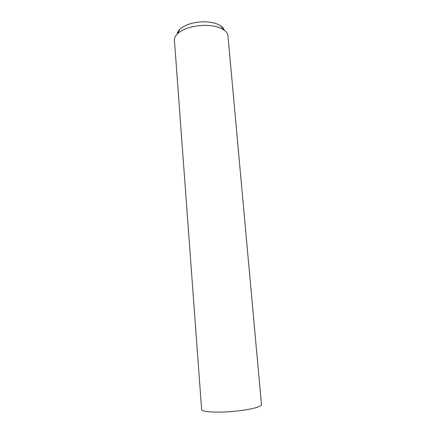 <?xml version="1.0" encoding="UTF-8"?>
<svg xmlns="http://www.w3.org/2000/svg" width="436" height="436" viewBox="0 0 436 436"><rect width="100%" height="100%" fill="white"/><g stroke="black" fill="none" stroke-linecap="round" stroke-linejoin="round"><path stroke-width="0.65" d="M261.496 404.919L227.957 35.861C227.745 33.67 226.388 31.692 223.881 29.931C219.057 26.776 212.207 25.255 203.323 25.364C191.791 25.947 183.18 28.743 177.49 33.746C175.31 35.894 174.291 38.063 174.438 40.265L201.65 409.851M224.208 30.166C223.723 28.602 222.578 27.179 220.763 25.909C216.485 23.086 210.446 21.724 202.647 21.816C192.521 22.323 184.946 24.803 179.91 29.267C178.329 30.82 177.43 32.406 177.207 34.03M261.573 404.51C262.112 406.63 250.526 409.704 235.456 411.181C217.831 413.012 201.089 412.02 201.492 409.453M220.763 25.909L223.881 29.931M179.91 29.267L177.49 33.746"/></g></svg>
